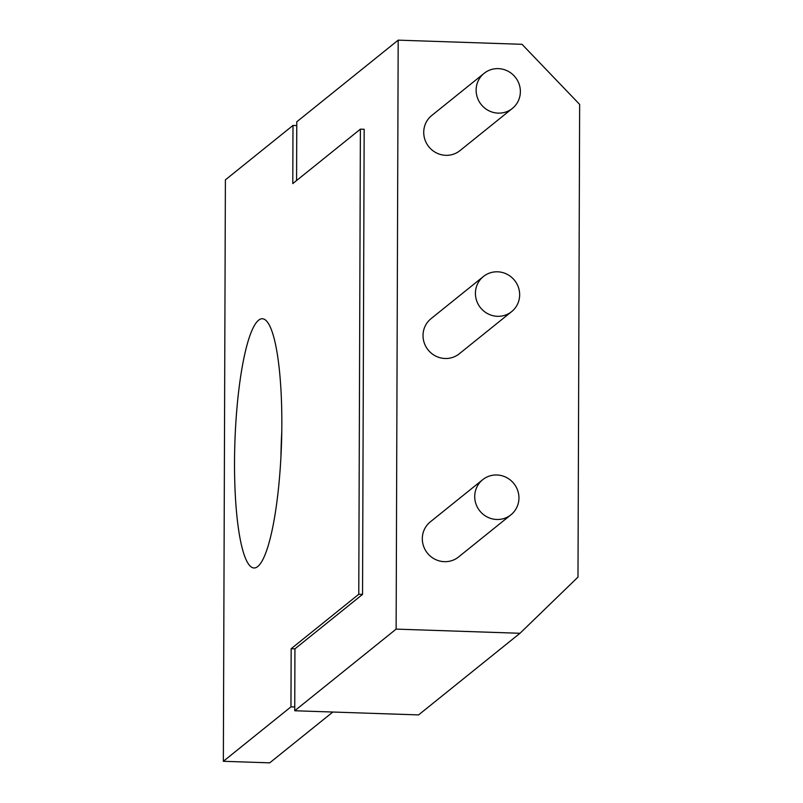 <?xml version="1.0" encoding="UTF-8"?>
<svg xmlns="http://www.w3.org/2000/svg" width="803" height="803" viewBox="0 0 803 803"><rect width="100%" height="100%" fill="white"/><g stroke="black" fill="none" stroke-linecap="round" stroke-linejoin="round"><path stroke-width="1.2" d="M510.959 514.783L458.563 556.971A22.534 21.852 -128.8 0 1 427.417 553.126A22.534 21.852 -128.8 0 1 430.308 521.87L482.703 479.692A22.534 21.852 51.2 0 0 479.813 510.939A22.534 21.852 51.2 0 0 510.959 514.783A22.534 21.852 51.2 0 0 517.644 490.342A22.534 21.852 51.2 0 0 496.906 474.985A22.534 21.852 51.2 0 0 482.703 479.692M511.672 311.604L459.276 353.792A22.534 21.852 -128.8 0 1 428.129 349.947A22.534 21.852 -128.8 0 1 431.02 318.691L483.406 276.513A22.534 21.852 51.2 0 0 480.515 307.76A22.534 21.852 51.2 0 0 511.672 311.604A22.534 21.852 51.2 0 0 518.357 287.163A22.534 21.852 51.2 0 0 497.619 271.805A22.534 21.852 51.2 0 0 483.406 276.513M512.374 108.425L459.989 150.613A22.534 21.852 -128.8 0 1 428.832 146.768A22.534 21.852 -128.8 0 1 431.723 115.512L484.119 73.334A22.534 21.852 51.2 0 0 481.228 104.581A22.534 21.852 51.2 0 0 512.374 108.425A22.534 21.852 51.2 0 0 519.069 83.984A22.534 21.852 51.2 0 0 498.322 68.626A22.534 21.852 51.2 0 0 484.119 73.334M223.354 761.294L225.392 179.862L292.995 125.429L292.784 183.586L360.386 129.163L358.77 594.27L291.168 648.704L290.957 706.861L223.354 761.294L269.718 762.85L332.833 712.03M280.95 456.255A124.686 23.307 91.9 0 1 281.763 432.024M258.606 320.206A124.686 23.307 -88.1 0 0 234.627 452.521A124.686 23.307 -88.1 0 0 253.989 567.982A124.686 23.307 -88.1 0 0 257.743 566.516A124.686 23.307 -88.1 0 0 281.733 434.192A124.686 23.307 -88.1 0 0 262.37 318.741A124.686 23.307 -88.1 0 0 258.606 320.206M290.957 706.861L294.741 706.991M296.769 125.559L292.995 125.429M291.168 648.704L294.942 648.834L362.544 594.401L358.77 594.27M360.386 129.163L364.171 129.283L362.544 594.401M579.646 104.38L577.989 577.096L519.993 633.286L396.13 629.11L398.188 40.15L522.03 44.316L579.625 104.39M396.13 629.11L294.731 710.755L418.574 714.911L519.983 633.266M296.578 180.534L296.779 121.795L398.188 40.15M294.731 710.755L294.942 648.834"/></g></svg>

